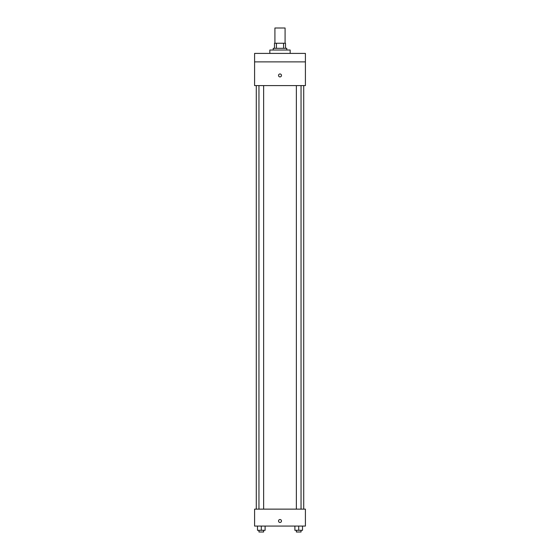 <?xml version="1.0" encoding="UTF-8"?>
<svg xmlns="http://www.w3.org/2000/svg" width="560" height="560" viewBox="0 0 560 560"><rect width="100%" height="100%" fill="white"/><g stroke="black" fill="none" stroke-linecap="round" stroke-linejoin="round"><path stroke-width="0.84" d="M285.082 43.246L285.082 28L274.918 28L274.918 43.246M276.437 48.328L276.437 43.246L274.491 43.246L274.491 48.328L274.491 43.246M276.437 43.246L285.509 43.246L285.509 48.328M283.563 48.328L283.563 43.246M273.224 50.022L273.224 48.328L286.776 48.328L286.776 50.022M290.164 53.41L290.164 50.022L269.836 50.022L269.836 53.41M254.59 53.41L305.41 53.41L305.41 61.88L254.59 61.88L254.59 53.41M305.41 61.88L305.41 85.603L254.59 85.603L254.59 61.88M280 76.916A1.484 1.484 0 0 1 278.719 74.697A1.484 1.484 0 0 1 281.281 74.697A1.484 1.484 0 0 1 280 76.916M254.59 509.131L305.41 509.131L305.41 526.071L254.59 526.071L254.59 509.131M280 522.473A1.484 1.484 0 0 1 278.719 520.247A1.484 1.484 0 0 1 281.281 520.247A1.484 1.484 0 0 1 280 522.473M294.889 526.071L294.889 530.306L302.512 530.306L302.512 526.071L302.512 530.306M298.704 530.306L298.704 526.071M301.042 530.306L301.042 532L296.366 532L296.366 530.306M257.488 526.071L257.488 530.306L265.111 530.306L265.111 526.071L265.111 530.306M261.296 530.306L261.296 526.071M263.634 530.306L263.634 532L258.958 532L258.958 530.306M303.716 509.131L303.716 85.603M256.284 509.131L256.284 85.603M296.366 85.603L296.366 509.131M301.042 85.603L301.042 509.131M263.634 509.131L263.634 85.603M258.958 509.131L258.958 85.603"/></g></svg>

